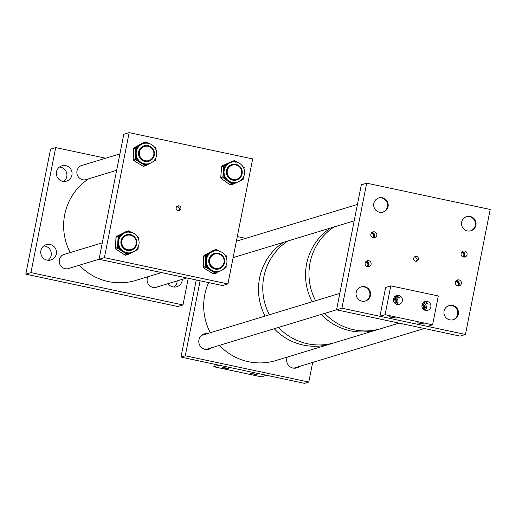 <?xml version="1.0" encoding="UTF-8"?>
<svg xmlns="http://www.w3.org/2000/svg" width="516" height="516" viewBox="0 0 516 516"><rect width="100%" height="100%" fill="white"/><g stroke="black" fill="none" stroke-linecap="round" stroke-linejoin="round"><path stroke-width="0.77" d="M59.45 167.049A7.992 7.856 -106.9 0 1 63.816 181.413M71.924 175.092A7.992 7.856 -106.9 0 1 66.525 181.097A7.992 7.856 -106.9 0 1 56.489 171.809A7.992 7.856 -106.9 0 1 61.881 165.804A7.992 7.856 -106.9 0 1 71.924 175.092M43.834 245.906A7.992 7.856 -106.9 0 1 48.201 260.27M56.309 253.949A7.992 7.856 -106.9 0 1 50.916 259.954A7.992 7.856 -106.9 0 1 40.874 250.666A7.992 7.856 -106.9 0 1 46.266 244.661A7.992 7.856 -106.9 0 1 56.309 253.949M157.741 286.799A7.482 7.353 -106.9 0 1 147.834 276.75M177.181 280.891A7.992 7.856 -106.9 0 1 174.073 287.051M182.329 279.33A7.992 7.856 -106.9 0 1 168.061 283.665M69.886 268.107A7.482 7.353 -106.9 0 1 59.379 259.851A7.482 7.353 -106.9 0 1 65.597 253.982M87.494 179.168A7.482 7.353 -106.9 0 1 76.994 170.919A7.482 7.353 -106.9 0 1 83.205 165.049M30.947 272.609L55.702 147.589L50.555 149.15L25.8 274.17L177.82 306.517L182.967 304.95L30.947 272.609L25.8 274.17M188.25 278.266L182.967 304.95M55.702 147.589L105.677 158.219M207.406 333.594A7.992 7.856 73.1 0 0 198.95 339.889A7.992 7.856 73.1 0 0 211.695 347.72M206.748 349.513A7.992 7.856 73.1 0 0 207.406 349.022M287.257 357.085A7.992 7.856 73.1 0 0 299.551 366.412M294.604 368.205A7.992 7.856 73.1 0 0 295.262 367.715M245.745 238.36L237.296 236.567M200.111 280.788L185.263 355.782L308.781 382.059L312.67 362.425M203.111 334.897A7.992 7.856 73.1 0 0 202.298 334.858M196.248 279.962L180.974 357.085L304.492 383.362L308.781 382.059M180.974 357.085L185.263 355.782M177.252 206.187L177.833 206.239L179.671 209.167L178.626 210.741M180.91 208.793A2.457 2.419 -106.9 0 1 179.252 210.638A2.457 2.419 -106.9 0 1 176.162 207.78A2.457 2.419 -106.9 0 1 177.82 205.929A2.457 2.419 -106.9 0 1 180.91 208.793M222.557 285.561L227.917 283.935L104.4 257.658L99.04 259.284L222.557 285.561M99.04 259.284L123.795 134.263L129.155 132.638L104.4 257.658M129.155 132.638L252.672 158.915L227.917 283.935M235.199 161.876A10.43 10.256 73.1 0 0 224.086 173.247A10.43 10.256 73.1 0 0 237.328 182.225A10.43 10.256 73.1 0 0 235.199 161.876M231.265 162.263L230.691 162.437A10.43 10.256 73.1 0 0 233.703 182.838A10.43 10.256 73.1 0 0 236.754 182.4L237.328 182.225M236.541 180.013A8.088 7.953 73.1 0 0 234.78 164.269A8.088 7.953 73.1 0 0 231.839 164.54M233.6 180.284A8.088 7.953 73.1 0 0 242.217 171.467A8.088 7.953 73.1 0 0 231.948 164.501A8.088 7.953 73.1 0 0 233.6 180.284M233.838 164.843A7.482 7.353 73.1 0 0 226.763 173.028A7.482 7.353 73.1 0 0 238.031 178.652M224.086 178.375L223.26 177.775L221.145 178.42L229.942 184.754A0.987 0.968 73.1 0 0 230.787 184.896L232.897 184.257A0.987 0.968 -106.9 0 0 233.019 184.206L237.386 182.206L233.026 184.206L232.78 183.264L231.948 182.664L231.22 183.515L224.086 178.375L224.815 177.523L223.983 176.924L224.073 175.898L222.938 175.859L223.699 167.068L224.841 167.107L224.924 166.081L225.847 165.655L225.266 164.817L233.161 161.16L233.664 161.843M235.496 162.179L235.902 161.431L237.025 162.224M242.714 166.345L242.978 166.752M244.036 169.029L244.139 169.358M243.488 176.982L243.41 177.788M241.836 180.129L239.875 181.045L242.759 179.703L241.843 180.123L241.733 179.504M233.941 183.78L233.703 182.838L232.052 184.115L231.22 183.515M237.057 162.237L235.077 160.85M244.152 169.396L244.165 169.061M242.294 178.859L243.326 178.891L243.417 177.865L243.049 177.781M216.881 250.77A10.43 10.256 73.1 0 0 206.516 262.541A10.43 10.256 73.1 0 0 219.719 271.158A10.43 10.256 73.1 0 0 216.881 250.77M213.656 251.202L213.082 251.376A10.43 10.256 73.1 0 0 216.804 271.751A10.43 10.256 73.1 0 0 219.145 271.339L219.719 271.158M218.932 268.952A8.088 7.953 73.1 0 0 216.623 253.169A8.088 7.953 73.1 0 0 214.23 253.472M216.539 269.255A8.088 7.953 73.1 0 0 224.576 260.122A8.088 7.953 73.1 0 0 214.34 253.44A8.088 7.953 73.1 0 0 216.539 269.255M216.23 253.782A7.482 7.353 73.1 0 0 209.18 262.225A7.482 7.353 73.1 0 0 220.422 267.585M217.178 272.629L216.217 273.158A0.987 0.968 -106.9 0 1 216.03 273.235A0.987 0.987 0 0 0 216.217 273.158L215.914 272.242L215.043 271.706L214.372 272.596L206.91 267.965L207.58 267.075L206.71 266.54L206.729 265.508L205.594 265.534L205.755 256.704L206.89 256.678L206.91 255.646L207.8 255.156L207.161 254.343L214.785 250.144L215.359 250.84M217.184 251.008L217.526 250.221L218.829 251.015M224.608 254.62L224.944 255.059M226.163 257.239L226.285 257.561M226.156 265.314L226.131 266.024M224.595 267.901L224.731 268.468L223.118 269.365L224.737 268.462M216.223 273.151L217.101 272.674L216.804 271.751L215.243 273.132L214.372 272.596M218.861 251.021L216.668 249.699M225.163 267.146L226.124 267.133L225.815 266.056M146.57 143.138A10.43 10.256 73.1 0 0 136.276 154.942A10.43 10.256 73.1 0 0 149.479 163.533A10.43 10.256 73.1 0 0 146.57 143.138M143.409 143.571L142.835 143.745A10.43 10.256 73.1 0 0 146.621 164.12A10.43 10.256 73.1 0 0 148.898 163.707L149.479 163.533M148.685 161.321A8.088 7.953 73.1 0 0 146.331 145.538A8.088 7.953 73.1 0 0 143.983 145.847M146.344 161.624A8.088 7.953 73.1 0 0 154.329 152.472A8.088 7.953 73.1 0 0 144.093 145.809A8.088 7.953 73.1 0 0 146.344 161.624M145.983 146.151A7.482 7.353 73.1 0 0 138.939 154.613A7.482 7.353 73.1 0 0 150.175 159.96M136.708 160.392L135.831 159.857L133.721 160.495L142.958 166.152L145.067 165.507L146.621 164.12L146.925 165.036L149.93 163.379L146.041 165.526A0.987 0.968 -106.9 0 1 145.847 165.61A0.987 0.987 0 0 0 146.041 165.526L145.731 164.617L144.861 164.082L144.196 164.978L136.708 160.392L137.372 159.502L136.501 158.967L136.514 157.935L135.373 157.967L135.482 149.137L136.617 149.105L136.63 148.073L137.52 147.576L136.875 146.77L144.467 142.519L145.054 143.216M146.873 143.371L147.215 142.584L148.537 143.371M154.316 146.937L154.658 147.382M155.89 149.55L156.019 149.872M155.929 157.638L155.929 158.412L155.593 158.367M154.394 160.224L154.523 160.786L152.942 161.682L154.529 160.779M156.038 149.582L156.032 149.911M129.329 232.09A10.43 10.256 73.1 0 0 118.641 243.694A10.43 10.256 73.1 0 0 131.864 252.466A10.43 10.256 73.1 0 0 129.329 232.09M125.801 232.503L125.227 232.684A10.43 10.256 73.1 0 0 128.645 253.072A10.43 10.256 73.1 0 0 131.29 252.647L131.864 252.466M131.077 250.26A8.088 7.953 73.1 0 0 129 234.49A8.088 7.953 73.1 0 0 126.375 234.78M128.452 250.55A8.088 7.953 73.1 0 0 136.734 241.546A8.088 7.953 73.1 0 0 126.484 234.748A8.088 7.953 73.1 0 0 128.452 250.55M128.374 235.083A7.482 7.353 73.1 0 0 121.312 243.417A7.482 7.353 73.1 0 0 132.567 248.893M128.994 253.962L132.122 252.389L128.026 254.465L127.742 253.537L126.884 252.975L126.194 253.846L118.867 248.996L119.564 248.125L118.706 247.557L118.757 246.532L117.616 246.525L118.035 237.708L119.177 237.708L119.222 236.683L120.125 236.218L119.512 235.393L127.259 231.426L127.8 232.116M129.626 232.355L130 231.581L131.225 232.381M136.972 236.205L137.275 236.631M138.43 238.856L138.546 239.179M138.185 246.887L138.153 247.712L137.804 247.648M136.663 250.034L134.915 250.937L137.566 249.57L136.669 250.028L136.547 249.441M118.867 248.996L118.009 248.435L115.9 249.073L124.936 255.052A0.987 0.968 73.1 0 0 125.743 255.175L127.858 254.53A0.987 0.968 -106.9 0 0 128.013 254.465L128.923 254.001L128.645 253.072L127.046 254.414L126.194 253.846M131.257 232.387L129.155 231.033M366.953 266.514A2.528 2.49 73.1 0 0 365.586 261.999M367.147 266.591A2.528 2.49 73.1 0 0 365.702 261.831M365.16 263.063A3.077 3.025 73.1 0 0 369.024 266.637A3.077 3.025 73.1 0 0 371.094 264.327A3.077 3.025 73.1 0 0 367.237 260.754A3.077 3.025 73.1 0 0 365.16 263.063M367.889 266.753A3.077 3.025 73.1 0 0 366.225 261.29M372.668 237.663A2.528 2.49 73.1 0 0 371.301 233.148M372.862 237.741A2.528 2.49 73.1 0 0 371.417 232.98M370.869 234.212A3.077 3.025 73.1 0 0 374.732 237.786A3.077 3.025 73.1 0 0 376.809 235.477A3.077 3.025 73.1 0 0 372.945 231.903A3.077 3.025 73.1 0 0 370.869 234.212M373.597 237.902A3.077 3.025 73.1 0 0 371.939 232.439M462.929 256.871A2.528 2.49 73.1 0 0 461.562 252.356M463.123 256.942A2.528 2.49 73.1 0 0 461.678 252.189M461.13 253.414A3.077 3.025 73.1 0 0 464.993 256.987A3.077 3.025 73.1 0 0 467.07 254.678A3.077 3.025 73.1 0 0 463.207 251.105A3.077 3.025 73.1 0 0 461.13 253.414M463.858 257.103A3.077 3.025 73.1 0 0 462.201 251.64M457.215 285.722A2.528 2.49 73.1 0 0 455.847 281.207M457.408 285.793A2.528 2.49 73.1 0 0 455.963 281.039M455.422 282.265A3.077 3.025 73.1 0 0 459.285 285.838A3.077 3.025 73.1 0 0 461.356 283.529A3.077 3.025 73.1 0 0 457.492 279.956A3.077 3.025 73.1 0 0 455.422 282.265M458.143 285.954A3.077 3.025 73.1 0 0 456.486 280.491M414.812 256.71L415.432 256.755L417.263 259.683L416.186 261.277M418.437 259.329A2.457 2.419 -106.9 0 1 416.78 261.18A2.457 2.419 -106.9 0 1 413.69 258.316A2.457 2.419 -106.9 0 1 415.348 256.471A2.457 2.419 -106.9 0 1 418.437 259.329M393.469 299.125A2.457 2.419 -106.9 0 1 394.656 303.027M421.972 305.195A2.457 2.419 -106.9 0 1 423.159 309.097M370.456 295.462A7.379 7.256 -106.9 0 1 365.476 301.009A7.379 7.256 -106.9 0 1 356.208 292.43A7.379 7.256 -106.9 0 1 361.187 286.883A7.379 7.256 -106.9 0 1 370.456 295.462M458.311 314.154A7.379 7.256 -106.9 0 1 453.332 319.701A7.379 7.256 -106.9 0 1 444.063 311.122A7.379 7.256 -106.9 0 1 449.043 305.575A7.379 7.256 -106.9 0 1 458.311 314.154M388.071 206.529A7.379 7.256 -106.9 0 1 383.085 212.07A7.379 7.256 -106.9 0 1 373.816 203.491A7.379 7.256 -106.9 0 1 378.796 197.95A7.379 7.256 -106.9 0 1 388.071 206.529M475.926 225.221A7.379 7.256 -106.9 0 1 470.94 230.762A7.379 7.256 -106.9 0 1 461.672 222.183A7.379 7.256 -106.9 0 1 466.651 216.643A7.379 7.256 -106.9 0 1 475.926 225.221M336.567 309.819L341.927 308.194L465.445 334.471L460.085 336.103L336.567 309.819L361.323 184.805L366.683 183.174L341.927 308.194M366.683 183.174L490.2 209.457L465.445 334.471M422.004 305.033A4.573 4.502 73.1 0 0 427.751 310.348A4.573 4.502 73.1 0 0 430.841 306.91A4.573 4.502 73.1 0 0 425.087 301.596A4.573 4.502 73.1 0 0 422.004 305.033M425.3 310.387A4.573 4.502 73.1 0 0 423.036 302.924M393.495 298.97A4.573 4.502 73.1 0 0 399.249 304.285A4.573 4.502 73.1 0 0 402.332 300.847A4.573 4.502 73.1 0 0 396.585 295.533A4.573 4.502 73.1 0 0 393.495 298.97M396.798 304.324A4.573 4.502 73.1 0 0 394.534 296.861M420.359 323.629L417.663 322.803L421.527 323.274L424.223 324.106L420.359 323.629M423.804 302.228L428.17 304.176L425.745 301.976L424.307 301.918M395.301 296.165L399.668 298.113L397.243 295.913L395.804 295.855M391.857 317.566L389.154 316.74L393.024 317.211L395.72 318.037L391.857 317.566M395.591 303.801A3.348 3.289 73.1 0 0 393.818 297.964M395.314 303.614A3.348 3.289 73.1 0 0 393.695 298.274M424.1 309.864A3.348 3.289 73.1 0 0 422.327 304.027M423.817 309.677A3.348 3.289 73.1 0 0 422.198 304.337M390.793 285.864L385.084 314.715L432.589 324.822L438.303 295.971L390.793 285.864L385.645 287.431L379.937 316.282L385.084 314.715M379.937 316.282L427.442 326.389L432.589 324.822M226.06 367.927L228.762 368.753L224.892 368.282L222.196 367.457L226.06 367.927M254.562 373.99L257.265 374.816L250.699 373.52L254.562 373.99M213.83 366.734L218.977 365.167L266.488 375.28L261.341 376.841L213.83 366.734L214.34 364.18M310.051 262.805A56.586 55.638 -106.9 0 1 333.981 226.988A56.586 55.638 -106.9 0 0 315.018 299.577A56.586 55.638 -106.9 0 0 315.611 300.725A56.586 55.638 -106.9 0 1 310.051 262.805M306.62 263.85A56.586 55.638 -106.9 0 1 330.55 228.033A56.586 55.638 -106.9 0 0 312.18 301.77A56.586 55.638 -106.9 0 1 306.62 263.85M399.081 323.119L381.13 328.576A56.586 55.638 -106.9 0 1 324.693 313.393A56.586 55.638 -106.9 0 0 381.13 328.576L377.699 329.614A56.586 55.638 -106.9 0 1 321.262 314.438A56.586 55.638 -106.9 0 0 377.699 329.614L334.923 342.605A56.586 55.638 -106.9 0 1 278.492 327.428A56.586 55.638 -106.9 0 0 334.923 342.605L330.633 343.914A56.586 55.638 -106.9 0 1 274.202 328.731A56.586 55.638 -106.9 0 0 330.633 343.914L275.847 360.555A56.586 55.638 -106.9 0 1 219.41 345.378M259.561 278.143A56.586 55.638 -106.9 0 1 283.49 242.327A56.586 55.638 -106.9 0 0 265.121 316.063A56.586 55.638 -106.9 0 1 259.561 278.143M263.85 276.84A56.586 55.638 -106.9 0 1 287.78 241.024A56.586 55.638 -106.9 0 0 269.41 314.76A56.586 55.638 -106.9 0 1 263.85 276.84M210.328 332.704A56.586 55.638 -106.9 0 1 208.651 282.607M161.553 272.583L135.779 280.414A56.586 55.638 -106.9 0 1 85.688 270.984A56.586 55.638 -106.9 0 1 79.348 265.23M70.266 252.563A56.586 55.638 -106.9 0 1 88.629 178.826M151.775 148.35A7.379 7.256 -106.9 0 1 148.763 160.56A7.379 7.256 -106.9 0 1 141.468 158.644A7.379 7.256 -106.9 0 1 144.474 146.434A7.379 7.256 -106.9 0 1 151.775 148.35M136.25 241.849A7.379 7.256 -106.9 0 1 131.154 249.499A7.379 7.256 -106.9 0 1 121.77 243.017A7.379 7.256 -106.9 0 1 126.865 235.373A7.379 7.256 -106.9 0 1 136.25 241.849M240.533 168.177A7.379 7.256 -106.9 0 1 236.618 179.252A7.379 7.256 -106.9 0 1 228.414 176.201A7.379 7.256 -106.9 0 1 232.329 165.126A7.379 7.256 -106.9 0 1 240.533 168.177M209.741 259.613A7.379 7.256 -106.9 0 1 214.72 254.065A7.379 7.256 -106.9 0 1 223.989 262.644A7.379 7.256 -106.9 0 1 219.01 268.191A7.379 7.256 -106.9 0 1 209.741 259.613M466.335 216.746A7.379 7.256 -106.9 0 1 475.281 225.415A7.379 7.256 -106.9 0 1 470.618 230.852M378.48 198.054A7.379 7.256 -106.9 0 1 387.303 203.317A7.379 7.256 -106.9 0 1 382.762 212.16M360.865 286.986A7.379 7.256 -106.9 0 1 369.811 295.655A7.379 7.256 -106.9 0 1 365.154 301.099M448.72 305.685A7.379 7.256 -106.9 0 1 457.666 314.347A7.379 7.256 -106.9 0 1 453.009 319.791M234.58 160.65A0.987 0.968 -106.9 0 1 235.051 160.831L235.07 160.831A0.987 0.987 0 0 0 234.206 160.689A0.987 0.968 -106.9 0 1 234.58 160.65M242.765 179.697A0.987 0.968 -106.9 0 0 243.313 178.904L243.313 178.904A0.987 0.987 0 0 1 242.759 179.703L242.539 178.542M233.161 161.16L225.266 164.817M243.036 166.584L242.694 166.32M229.917 184.734L232.052 184.115A0.987 0.968 -106.9 0 0 232.897 184.257A0.987 0.987 0 0 0 233.026 184.206M223.699 167.068L223.789 166.042L221.68 166.681L220.738 177.523L222.847 176.885L222.938 175.859M235.064 161.863L234.122 161.831M220.738 177.543L220.738 177.523A0.987 0.968 73.1 0 0 221.145 178.42L229.923 184.754A0.987 0.987 0 0 0 230.787 184.896A0.987 0.968 73.1 0 0 230.91 184.851M223.26 177.775A0.987 0.968 -106.9 0 1 222.847 176.885L223.983 176.924L223.26 177.775M232.226 161.302A0.987 0.968 73.1 0 0 231.974 161.373L222.228 165.881A0.987 0.968 73.1 0 0 221.68 166.681L221.68 166.707M223.789 166.042A0.987 0.968 -106.9 0 1 224.344 165.243L224.924 166.081L223.789 166.042M235.902 161.431L235.07 160.831L234.664 161.579L234.083 160.734A0.987 0.968 -106.9 0 1 234.206 160.689L232.097 161.327A0.987 0.987 0 0 0 231.968 161.379L231.968 161.379M243.868 167.184A0.987 0.968 -106.9 0 1 244.255 168.035M243.61 167.926L244.255 168.061A0.987 0.987 0 0 0 243.862 167.165L243.546 167.79M221.119 178.401L221.145 178.42A0.987 0.987 0 0 1 220.725 177.536L221.667 166.694A0.987 0.987 0 0 1 222.228 165.881M216.159 249.538A0.987 0.968 -106.9 0 1 216.643 249.68L216.643 249.68A0.987 0.987 0 0 0 215.856 249.576A0.987 0.968 -106.9 0 1 216.159 249.538M226.111 267.14A0.987 0.968 -106.9 0 1 225.621 267.972L225.318 266.914M214.785 250.144L215.669 249.654L213.56 250.292L204.162 255.478L207.161 254.343M225.002 254.865L224.589 254.594M226.311 256.252L226.292 257.265L226.311 256.252M206.91 267.965L206.039 267.423L203.93 268.068L213.134 273.777L215.243 273.132A0.987 0.968 -106.9 0 0 216.03 273.235L213.921 273.88A0.987 0.968 73.1 0 1 213.134 273.777L213.114 273.777A0.987 0.987 0 0 0 213.921 273.88M205.755 256.704L205.768 255.672L203.659 256.317L203.459 267.204L205.574 266.559L205.594 265.534M216.791 250.763L215.701 250.802M203.91 268.068A0.987 0.987 0 0 1 203.446 267.211L203.459 267.204A0.987 0.968 73.1 0 0 203.93 268.068L213.114 273.777M206.039 267.423A0.987 0.968 -106.9 0 1 205.574 266.559L206.71 266.54L206.039 267.423M217.526 250.221L216.655 249.68L216.314 250.466L215.669 249.654A0.987 0.968 -106.9 0 1 215.856 249.576L213.74 250.215A0.987 0.968 73.1 0 0 213.56 250.292L204.162 255.478A0.987 0.968 73.1 0 0 203.659 256.317L203.446 267.211M205.768 255.672A0.987 0.968 -106.9 0 1 206.271 254.833L206.91 255.646L205.768 255.672M225.866 255.407A0.987 0.968 -106.9 0 1 226.311 256.233M225.653 256.175L226.324 256.246A0.987 0.987 0 0 0 225.86 255.388L225.582 256.052M225.621 267.978L225.615 267.978A0.987 0.987 0 0 0 226.124 267.133L226.169 265.276M144.467 142.519L145.357 142.029A0.987 0.968 -106.9 0 1 146.325 142.048L147.195 142.584M146.492 143.138L145.357 142.029L143.248 142.668L133.876 147.905L136.875 146.77M154.716 147.183L155.561 147.699A0.987 0.968 -106.9 0 1 156.032 148.544M155.909 158.425L155.897 159.431A0.987 0.968 -106.9 0 1 155.419 160.282L155.406 160.289A0.987 0.987 0 0 0 155.916 159.444L155.897 159.45M146.918 165.036L146.047 165.526M142.926 166.133L142.958 166.152A0.987 0.968 73.1 0 0 143.738 166.255L145.847 165.61A0.987 0.968 -106.9 0 1 145.067 165.507L144.196 164.978M135.482 149.137L135.495 148.105L133.38 148.743L133.244 159.638L135.36 158.999L135.373 157.967M148.563 143.377L146.344 142.048L145.383 143.184M143.738 166.255A0.987 0.987 0 0 1 142.938 166.152L133.702 160.495A0.987 0.987 0 0 1 133.231 159.644L133.244 159.638A0.987 0.968 73.1 0 0 133.721 160.495L133.696 160.482M135.831 159.857A0.987 0.968 -106.9 0 1 135.36 158.999L136.501 158.967L135.831 159.857M146.344 142.048A0.987 0.987 0 0 0 145.544 141.945L143.435 142.59A0.987 0.968 73.1 0 0 143.248 142.668L133.87 147.911A0.987 0.968 73.1 0 0 133.38 148.743L133.38 148.763M135.495 148.105A0.987 0.968 -106.9 0 1 135.985 147.266L136.63 148.073L135.495 148.105M155.374 148.492L156.051 148.55A0.987 0.987 0 0 0 155.58 147.699L154.297 146.912M155.303 148.369L155.58 147.699M155.948 157.593L155.916 159.444L155.103 159.38L155.413 160.289M128.652 230.858A0.987 0.968 -106.9 0 1 129.129 231.02L129.148 231.02A0.987 0.987 0 0 0 128.316 230.897A0.987 0.968 -106.9 0 1 128.652 230.858M127.259 231.426L128.161 230.962L126.046 231.6L116.5 236.496L119.512 235.393M137.333 236.451L138.178 236.999A0.987 0.968 -106.9 0 1 138.604 237.857M137.953 237.773L138.617 237.863L138.559 238.882M138.133 247.725L138.088 248.731A0.987 0.968 -106.9 0 1 137.572 249.563M124.911 255.033L127.046 254.414A0.987 0.968 -106.9 0 0 127.858 254.53A0.987 0.987 0 0 0 128.02 254.465M118.035 237.708L118.087 236.676L115.971 237.321L115.455 248.196L117.571 247.551L117.616 246.525M129.219 232.084L128.194 232.084M115.881 249.073A0.987 0.987 0 0 1 115.442 248.202L115.455 248.196A0.987 0.968 73.1 0 0 115.9 249.073L124.917 255.052A0.987 0.987 0 0 0 125.743 255.175M118.009 248.435A0.987 0.968 -106.9 0 1 117.571 247.551L118.706 247.557L118.009 248.435M126.375 231.503A0.987 0.968 73.1 0 0 126.046 231.6L116.493 236.502A0.987 0.968 73.1 0 0 115.971 237.321L115.442 248.202M118.087 236.676A0.987 0.968 -106.9 0 1 118.609 235.857L119.222 236.683L118.087 236.676M130 231.581L129.148 231.02L128.774 231.787L128.161 230.962A0.987 0.968 -106.9 0 1 128.316 230.897L126.207 231.536A0.987 0.987 0 0 0 126.039 231.607L126.039 231.607M138.559 239.218L138.604 237.876A0.987 0.987 0 0 0 138.178 236.999L136.953 236.18M137.882 237.644L138.178 236.999M138.101 248.738L137.288 248.641L137.566 249.57A0.987 0.987 0 0 0 138.101 248.738L138.204 246.848M243.507 176.943L243.326 178.891M226.305 257.6L226.305 257.271M204.155 255.478A0.987 0.987 0 0 0 203.646 256.323M133.231 159.644L133.367 148.756A0.987 0.987 0 0 1 133.87 147.911M116.493 236.502A0.987 0.987 0 0 0 115.958 237.328M85.217 179.865L116.661 170.312M147.234 161.024L148.763 160.56M80.928 165.739L119.912 153.897M142.945 146.899L144.474 146.434M67.609 268.797L99.046 259.245M129.626 249.957L131.154 249.499M63.32 254.672L102.297 242.836M125.336 235.838L126.865 235.373M235.09 179.716L236.618 179.252M230.8 165.591L232.329 165.126M213.192 254.53L214.72 254.065M155.464 287.489L186.831 277.963M217.481 268.655L219.01 268.191M236.38 241.211L357.44 204.433M233.129 257.619L354.189 220.848M201.64 335.348L339.825 293.372M205.929 349.467L336.574 309.787M293.785 368.16L424.358 328.499"/></g></svg>
